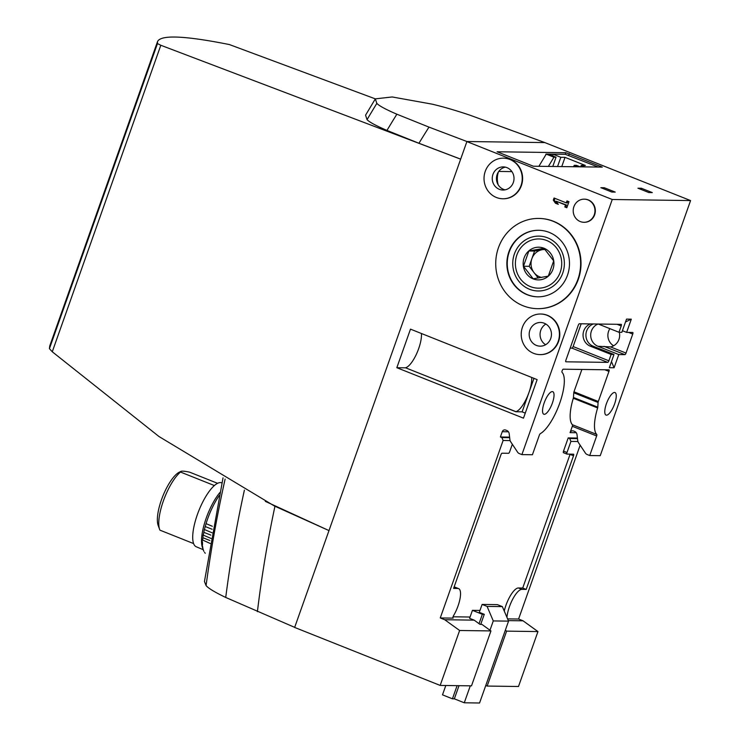 <?xml version="1.0" encoding="UTF-8"?>
<svg xmlns="http://www.w3.org/2000/svg" width="740" height="740" viewBox="0 0 740 740"><rect width="100%" height="100%" fill="white"/><g stroke="black" fill="none" stroke-linecap="round" stroke-linejoin="round"><path stroke-width="1.11" d="M470.289 685.832L464.276 702.787L479.566 703L508.556 621.128L502.358 606.615L497.4 604.635L482.11 604.423L479.307 612.341L484.274 614.32L480.713 624.384M459.004 685.684L454.351 698.828L452.436 698.81L442.502 694.851L445.813 685.499M484.274 614.32L482.36 614.302L479.039 623.672M457.098 685.656L452.436 698.81M469.604 618.326L474.155 620.139L444.731 619.732L459.623 630.489L490.953 630.924L471.5 685.851L440.171 685.425L459.623 630.489M212.325 526.27L206.044 523.633A37.268 11.877 -68.3 0 1 207.043 520.553L208.088 517.602A37.268 11.877 -68.3 0 1 209.272 514.522L210.484 511.618A37.268 11.877 -68.3 0 1 211.834 508.639L213.185 505.855A37.268 11.877 -68.3 0 1 214.637 503.071L216.089 500.49A37.268 11.877 -68.3 0 1 217.615 497.983L219.123 495.689A37.268 11.877 -68.3 0 1 219.225 495.532M205.304 553.224A37.268 11.877 -68.3 0 1 204.536 552.41M203.879 551.337A37.268 11.877 -68.3 0 1 203.435 550.283A37.268 11.877 -68.3 0 1 203.343 550.024L202.945 548.479A37.268 11.877 -68.3 0 1 202.668 546.703C201.992 544.427 201.946 543.78 202.529 544.742A37.268 11.877 -68.3 0 1 202.519 542.559C201.946 540.385 201.992 539.617 202.649 540.246A37.268 11.877 -68.3 0 1 202.908 537.721L209.883 540.505M210.234 543.484L202.371 539.904M211.085 538.442L203.287 535.131A37.268 11.877 -68.3 0 1 203.805 532.328L210.872 535.122M212.075 532.772L204.434 529.535A37.268 11.877 -68.3 0 1 205.202 526.547L212.149 529.257M203.435 550.283L202.362 547.239A34.688 11.054 -68.3 0 1 206.192 518.204A34.688 11.054 -68.3 0 1 219.845 492.581M202.945 548.479L202.584 547.646M202.529 544.742L202.177 544.168M202.908 537.721L203.102 534.965M203.805 532.328L204.323 529.479M206.044 523.633L205.202 526.547M217.606 483.322L189.671 472.185C183.363 470.844 180.31 470.807 180.505 472.055L214.387 485.56M193.593 543.576L159.933 530.154A33.846 10.786 -68.3 0 1 159.627 529.433A33.846 10.786 -68.3 0 1 163.642 500.175A33.846 10.786 -68.3 0 1 180.505 472.055L180.93 471.38L179.321 472.175A30.386 9.685 -68.3 0 0 161.459 499.815A30.386 9.685 -68.3 0 0 158.138 525.335L159.627 529.433M223.027 477.864L204.444 581.492L206.081 585.581C208.347 588.3 214.896 592.259 225.728 597.457L294.844 627.437M428.987 127.113L396.862 114.201C385.855 109.474 379.185 105.876 376.836 103.397L375.337 98.855L392.163 96.959L432.132 104.155C443.204 106.754 455.831 110.436 470.011 115.209L544.871 142.589L466.912 141.516L428.987 127.113A1121.664 1055.351 90.8 0 0 418.942 143.273L460.659 159.119M375.346 98.864L365.569 115.181L367.04 119.649C369.362 122.109 376.003 125.698 386.955 130.416L418.942 143.273M329.013 530.608L265.327 501.368M440.171 685.425L294.65 627.437L466.912 141.516M460.493 159.109L160.811 45.27L157.463 43.577L157.555 41.505C160.922 34.66 184.871 35.677 229.409 44.567L375.328 98.873M157.555 41.505L150.396 61.707A277.602 31.857 19.5 0 0 150.34 61.91L54.473 332.611A277.602 31.857 -160.5 0 1 54.538 332.417L49.756 345.922L49.423 348.66L52.272 351.778L159.017 436.545L274.447 506.021L328.958 530.58M505.337 630.212L506.623 631.137L537.952 631.572L518.5 686.498L487.17 686.063L485.764 685.508M604.821 369.769L608.955 371.415A1.693 0.536 -68.3 0 0 609.011 369.834A1.693 0.536 -68.3 0 0 608.946 369.824L563.27 369.195A1.693 0.536 -68.3 0 0 562.206 370.574A1.693 0.536 -68.3 0 0 562.021 372.312A33.846 10.786 -68.3 0 1 559.764 403.087A33.846 10.786 -68.3 0 1 540.311 433.668A1.693 0.536 -68.3 0 0 539.34 435.194L532.412 454.749L521.904 454.61L519.304 453.574A3.95 3.718 90.8 0 1 517.584 452.159L510.591 441.641A3.95 3.718 90.8 0 1 509.943 439.884L509.185 433.696A3.95 3.718 90.8 0 0 506.808 430.514L505.67 430.06A2.821 2.655 90.8 0 0 502.247 431.707L500.379 436.989L501.868 437.581L503.108 440.485L440.263 617.956L444.731 619.732M521.904 454.61L612.248 199.495L690.577 200.577L600.232 455.683L589.725 455.544L587.125 454.499A3.95 3.718 -89.2 0 1 585.396 453.084L578.412 442.575A3.95 3.718 -89.2 0 1 577.764 440.809L577.006 434.621A3.95 3.718 -89.2 0 0 574.629 431.439L573.491 430.985A2.821 2.655 -89.2 0 0 570.068 432.641L572.316 426.286L596.653 435.98L589.725 455.544M466.727 141.516L612.248 199.495M410.487 329.143L396.834 367.706L523.476 418.165L537.129 379.611L410.487 329.143M540.792 314.019A20.304 19.101 90.8 0 1 540.977 314.019A20.304 19.101 90.8 0 1 559.801 334.582A20.304 19.101 90.8 0 1 540.422 354.627A20.304 19.101 90.8 0 1 540.228 354.627M503.598 158.166A20.304 19.101 90.8 0 1 503.792 158.166A20.304 19.101 90.8 0 1 522.616 178.738A20.304 19.101 90.8 0 1 503.237 198.773A20.304 19.101 90.8 0 1 503.043 198.773M538.988 218.439A45.122 42.458 90.8 0 1 539.173 218.439A45.122 42.458 90.8 0 1 578.291 279.387A45.122 42.458 90.8 0 1 537.934 308.673A45.122 42.458 90.8 0 1 537.749 308.673M584.434 199.171A11.562 10.878 90.8 0 1 584.628 199.171A11.562 10.878 90.8 0 1 594.646 214.785A11.562 10.878 90.8 0 1 584.304 222.296A11.562 10.878 90.8 0 1 584.119 222.287M566.97 200.91L568.958 201.706L566.822 207.755L564.833 206.96L565.527 204.989L556.147 201.252L558.293 204.351L555.444 203.222L553.298 200.124L554.047 198.006L566.276 202.88L566.97 200.91M573.417 166.768L574.296 165.316L576.414 165.344L580.216 166.861M574.296 165.316L578.107 166.833M598.364 167.111L565.295 154.299L545.99 154.04L553.936 157.204L548.359 166.426M561.752 166.611L565.027 157.352L560.827 157.296L553.122 154.225L548.349 154.161L556.045 157.232L553.936 157.204M565.027 157.352L585.386 165.464L581.187 165.409L584.998 166.926M580.669 166.87L581.187 165.409M560.827 157.296L557.544 166.556M552.558 155.844L553.122 154.225M552.771 166.482L556.045 157.232M538.887 166.297L546.24 154.133M498.205 184.843A20.591 19.37 90.8 0 1 498.39 171.967M496.531 177.184L498.372 171.985M590.409 323.926A11.849 11.146 -89.2 0 0 583.046 334.998A11.849 11.146 -89.2 0 0 590.261 346.154L611.12 354.46L608.881 360.796A1.693 0.536 -68.3 0 1 607.744 362.378L565.906 361.805A1.693 0.536 -68.3 0 1 565.841 361.786A1.693 0.536 -68.3 0 1 565.896 360.214L578.236 325.35A1.693 0.536 -68.3 0 1 579.374 323.769L621.212 324.351A1.693 0.536 -68.3 0 1 621.276 324.361A1.693 0.536 -68.3 0 1 621.221 325.942L618.982 332.279L621.85 332.315L626.521 319.116L631.294 319.18L626.623 332.38L622.414 330.706M598.29 324.037L618.982 332.279M581.178 323.796L573.121 346.551A1.693 0.536 -68.3 0 1 571.983 348.124L570.179 348.105M619.315 332.279A11.849 11.146 -89.2 0 1 610.528 346.903L597.911 346.255L618.77 354.571L614.089 367.771L609.316 367.706L613.987 354.497L593.129 346.19A11.849 11.146 90.8 0 1 585.913 335.035A11.849 11.146 90.8 0 1 593.267 323.963M597.911 346.255A11.849 11.146 90.8 0 1 591.408 331.011A11.849 11.146 90.8 0 1 598.049 324.028M625.504 321.974L631.294 319.18M614.089 367.771L611.471 361.62M613.987 354.497L611.12 354.46M626.623 332.38L632.737 332.464A1.693 0.536 -68.3 0 1 632.802 332.482A1.693 0.536 -68.3 0 1 632.746 334.064L626.012 353.072A1.693 0.536 -68.3 0 1 624.884 354.654L618.77 354.571M608.955 371.415L598.309 401.496A1.693 0.536 -68.3 0 0 598.087 402.486L597.791 407.176A1.693 0.536 -68.3 0 1 597.633 407.953A33.846 10.786 -68.3 0 0 596.764 434.445A1.693 0.536 -68.3 0 1 596.653 435.98M544.178 402.902A12.127 3.866 -68.3 0 1 552.78 391.691A12.127 3.866 -68.3 0 1 551.883 404.392A12.127 3.866 -68.3 0 1 543.798 414.224A12.127 3.866 -68.3 0 1 544.178 402.902M606.402 403.753A12.127 3.866 -68.3 0 1 615.005 392.552A12.127 3.866 -68.3 0 1 614.107 405.243A12.127 3.866 -68.3 0 1 606.023 415.075A12.127 3.866 -68.3 0 1 606.402 403.753M613.627 345.774A11.849 11.146 90.8 0 1 608.595 331.243A11.849 11.146 90.8 0 1 609.88 328.653M545.62 344.729A11.849 11.146 90.8 0 1 540.774 330.308A11.849 11.146 90.8 0 1 545.907 324.055M529.886 330.16A11.849 11.146 90.8 0 1 540.477 322.474A11.849 11.146 90.8 0 1 551.457 334.471A11.849 11.146 90.8 0 1 540.154 346.163A11.849 11.146 90.8 0 1 529.886 330.16M454.073 587.088L454.425 587.088A18.611 5.929 -68.3 0 1 455.137 587.227L458.615 588.615A18.611 5.929 111.7 0 1 453.537 615.662A1.693 0.536 111.7 0 0 453.074 618.122A1.693 0.536 111.7 0 0 453.148 618.131L440.263 617.956M458.615 588.615A18.611 5.929 111.7 0 0 457.903 588.476L453.602 588.42L500.924 454.786A1.693 0.536 111.7 0 1 502.053 453.213L508.546 453.296A1.693 0.536 111.7 0 0 509.684 451.724L512.33 444.259M510.091 440.587L503.108 440.485M570.124 454.147A1.693 0.536 -68.3 0 1 570.041 454.397L573.519 455.785L526.196 589.41L521.904 589.355A18.611 5.929 111.7 0 0 513.079 598.494A18.611 5.929 111.7 0 0 507.057 616.392A1.693 0.536 111.7 0 1 506.872 617.188M537.952 631.572L523.06 620.814L518.592 619.029L507.594 618.88M518.592 619.029L580.151 445.193M577.912 441.512L570.929 441.419L566.997 452.51A1.693 0.536 111.7 0 0 566.942 454.092A1.693 0.536 111.7 0 0 567.007 454.101L573.509 454.194A1.693 0.536 111.7 0 1 573.574 454.203A1.693 0.536 111.7 0 1 573.519 455.785M509.675 437.692L501.868 437.581M577.496 438.626L569.689 438.515L570.929 441.419M509.601 437.118L500.379 436.989M577.422 438.043L568.2 437.923L569.689 438.515M506.623 631.137L487.17 686.063M523.06 620.814L508.334 620.61M470.067 617.03L453.046 616.79M490.953 630.924L481.925 624.403L480.02 624.375L474.155 620.139M544.871 142.589L690.577 200.577M533.337 166.222L602.286 167.111L565.86 152.718L497.086 151.774L533.337 166.222M648.851 192.548L652.292 192.594L641.367 188.247L637.926 188.201L648.851 192.548M615.227 192.085L604.303 187.738L600.862 187.683L611.795 192.039L615.227 192.085M504.264 611.064A18.611 5.929 -68.3 0 1 518.426 587.967L521.904 589.355M570.041 454.397L522.718 588.032L518.426 587.967M566.886 454.055L563.538 452.714A1.693 0.536 -68.3 0 1 563.473 452.704A1.693 0.536 -68.3 0 1 563.519 451.123L566.997 452.51M568.2 437.923L563.519 451.123M581.89 369.454L573.972 391.793A1.693 0.536 -68.3 0 0 573.75 392.792L573.454 397.482A1.693 0.536 -68.3 0 1 573.297 398.259A33.846 10.786 -68.3 0 0 572.436 424.751A1.693 0.536 -68.3 0 1 572.316 426.286M522.718 588.032L526.196 589.41M525.271 413.105L522.116 411.847L515.873 411.755L405.622 367.826L396.834 367.706M533.975 378.353L522.116 411.847M531.644 377.428A20.591 6.558 111.7 0 1 526.76 397.935A20.591 6.558 111.7 0 1 515.909 411.653L515.873 411.755M515.909 411.653L405.622 367.826M421.393 333.49A20.591 6.558 -68.3 0 1 416.5 353.998A20.591 6.558 -68.3 0 1 405.659 367.715M522.44 327.191A20.304 19.101 90.8 0 1 540.598 314.019A20.304 19.101 90.8 0 1 559.422 334.582A20.304 19.101 90.8 0 1 540.043 354.617A20.304 19.101 90.8 0 1 522.44 327.191M485.255 171.347A20.304 19.101 90.8 0 1 503.413 158.166A20.304 19.101 90.8 0 1 522.237 178.728A20.304 19.101 90.8 0 1 502.849 198.773A20.304 19.101 90.8 0 1 485.255 171.347M492.951 174.409A11.562 10.878 90.8 0 1 503.293 166.907A11.562 10.878 90.8 0 1 514.013 178.618A11.562 10.878 90.8 0 1 502.969 190.032A11.562 10.878 90.8 0 1 492.951 174.409M545.556 155.271L545.99 154.04M505.392 167.148A11.562 10.878 -89.2 0 0 497.151 174.464A11.562 10.878 -89.2 0 0 505.078 189.838M577.903 279.387A45.122 42.458 -89.2 0 0 538.794 218.429A45.122 42.458 -89.2 0 0 495.726 262.968A45.122 42.458 -89.2 0 0 537.554 308.673A45.122 42.458 -89.2 0 0 577.903 279.387M508.87 251.878A33.282 31.311 90.8 0 1 538.627 230.279A33.282 31.311 90.8 0 1 567.478 275.225A33.282 31.311 90.8 0 1 537.721 296.823A33.282 31.311 90.8 0 1 508.87 251.878M538.822 230.279A33.282 31.311 -89.2 0 0 507.252 263.125A33.282 31.311 -89.2 0 0 537.906 296.823M562.715 273.18A27.436 25.817 -89.2 0 0 534.354 236.495A27.436 25.817 -89.2 0 0 518.601 280.987A27.436 25.817 -89.2 0 0 562.715 273.18M594.266 214.785A11.562 10.878 -89.2 0 0 584.239 199.162A11.562 10.878 -89.2 0 0 573.204 210.576A11.562 10.878 -89.2 0 0 583.925 222.287A11.562 10.878 -89.2 0 0 594.266 214.785M566.933 207.431L564.833 206.96M565.785 206.969L566.479 205.008L565.527 204.989M566.479 205.008L556.147 201.252M557.942 203.842L555.444 203.222M556.406 203.232L554.26 200.133L553.298 200.124M554.26 200.133L554.889 198.339M567.811 201.243L567.229 202.89L566.276 202.88M640.951 189.403L641.367 188.247M603.896 188.894L604.303 187.738M203.222 549.691L196.202 546.74A34.41 10.961 -68.3 0 1 197.349 514.642A34.41 10.961 -68.3 0 1 221.676 482.813L221.917 482.905M479.983 610.445L472.435 610.343L482.36 614.302M464.276 702.787L454.351 698.828M469.623 618.261L472.435 610.343M482.11 604.423L487.077 606.402L493.275 620.925L489.982 630.221M508.556 621.128L493.275 620.925M502.358 606.615L487.077 606.402M560.236 272.19A24.614 23.162 90.8 0 1 520.655 279.202A24.614 23.162 90.8 0 1 534.789 239.279A24.614 23.162 90.8 0 1 560.236 272.19M552.956 269.295A16.354 15.392 90.8 0 1 529.59 276.862A16.354 15.392 90.8 0 1 528.795 250.925A16.354 15.392 90.8 0 1 547.526 250.25A16.354 15.392 90.8 0 1 552.956 269.295M548.303 276.131L553.696 260.878L543.983 248.307L528.869 250.98L523.467 266.233L533.179 278.804L548.303 276.131M544.89 249.241L534.576 251.064L528.869 250.98M534.576 251.064L529.174 266.308L523.467 266.233M529.174 266.308L538.23 278.027M541.615 277.454A14.097 13.264 90.8 0 1 534.03 272.598A14.097 13.264 90.8 0 1 531.875 258.686A14.097 13.264 90.8 0 1 542.133 249.722A14.097 13.264 90.8 0 1 545.204 249.565M206.081 585.581A1190.928 1120.527 90.8 0 1 225.117 479.095M386.955 130.416A1159.182 1090.649 90.8 0 1 396.862 114.201M367.04 119.649A1190.928 1120.527 90.8 0 1 376.836 103.397M257.409 611.629A1121.664 1055.351 90.8 0 1 274.947 506.28M225.728 597.457A1159.182 1090.649 90.8 0 1 244.394 490.121M52.272 351.778L160.811 45.27M49.423 348.66L157.463 43.577M498.751 171.43L511.904 171.615M617.086 324.286L621.221 325.942M573.121 346.551L608.881 360.796M593.129 346.19L590.261 346.154M508.445 431.79L502.247 431.707M576.266 432.724L570.068 432.641M454.425 587.088L457.903 588.476M506.428 616.143L507.057 616.392M573.972 391.793L598.309 401.496M573.75 392.792L598.087 402.486M573.454 397.482L597.791 407.176M573.297 398.259L597.633 407.953M572.436 424.751L596.764 434.445M571.983 348.124L607.744 362.378M628.612 332.408L632.746 334.064M604.016 346.339L624.884 354.654M610.528 346.903L626.012 353.072M600.251 167.138L600.584 166.186M568.736 155.308L569.291 153.717M565.295 154.299L565.86 152.718M563.473 452.704L566.942 454.092"/></g></svg>
